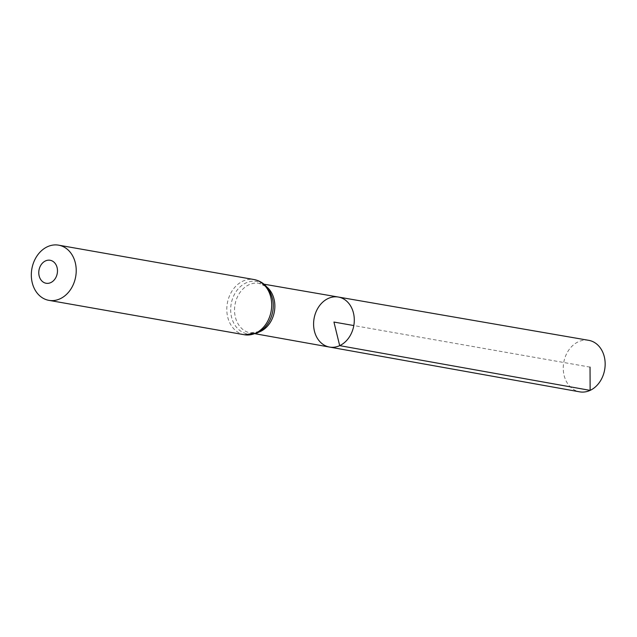 <?xml version="1.0" encoding="UTF-8"?>
<svg xmlns="http://www.w3.org/2000/svg" width="637" height="637" viewBox="0 0 637 637"><rect width="100%" height="100%" fill="white"/><g stroke="black" fill="none" stroke-linecap="round" stroke-linejoin="round"><path stroke-width="0.48" stroke-dasharray="3.19 2.39" d="M338.295 297.033A25.4 20.177 -80 0 0 314.073 318.556A25.4 20.177 -80 0 0 329.496 347.061M588.692 340.325A26.149 20.774 -80 0 0 578.285 341.806A26.149 20.774 -80 0 0 563.259 368.998A26.149 20.774 -80 0 0 579.63 391.835M590.037 367.119L353.814 325.555M258.917 332.084A25.162 19.986 100 0 1 250.285 332.88A25.162 19.986 100 0 1 235.005 304.645A25.162 19.986 100 0 1 259.004 283.322A25.162 19.986 100 0 1 266.847 287.016M244.393 334.743A28.02 22.255 100 0 1 227.329 303.292A28.02 22.255 100 0 1 254.099 279.555M255.262 333.772L250.285 332.88L258.845 331.646C262.802 329.839 266.218 326.502 269.085 321.637A26.587 21.125 100 0 1 257.985 332.323A26.587 21.125 100 0 1 231.366 316.382A26.587 21.125 100 0 1 247.108 282.446A26.587 21.125 100 0 1 272.843 300.306C270.399 289.389 265.844 286.706 265.318 286.236L259.004 283.322L263.989 284.19"/><path stroke-width="0.96" d="M339.688 345.644A25.4 20.177 -80 0 0 354.283 319.169A25.4 20.177 -80 0 0 338.295 297.033A25.4 20.177 -80 0 0 314.073 318.556A25.4 20.177 -80 0 0 329.496 347.061A25.4 20.177 -80 0 0 339.688 345.644A25.4 20.177 -80 0 0 354.283 319.169A25.4 20.177 -80 0 0 338.295 297.033L588.692 340.325A26.149 20.774 -80 0 1 605.15 363.122A26.149 20.774 -80 0 1 590.125 390.377A26.149 20.774 -80 0 1 579.63 391.835L329.496 347.061A25.4 20.177 -80 0 0 339.688 345.644M50.769 282.605A11.673 9.276 100 0 1 39.032 269.937A11.673 9.276 100 0 1 54.575 262.747A11.673 9.276 100 0 1 50.769 282.605M60.117 298.777A28.02 22.255 100 0 1 48.914 300.353A28.02 22.255 100 0 1 31.85 268.902A28.02 22.255 100 0 1 58.628 245.165A28.02 22.255 100 0 1 76.209 269.61A28.02 22.255 100 0 1 60.117 298.777M353.814 325.555L333.939 322.051L339.688 345.644L590.125 390.377L590.037 367.119M266.847 287.016A25.162 19.986 100 0 1 274.531 310.641A25.162 19.986 100 0 1 260.39 331.479A25.162 19.986 100 0 1 258.917 332.084M255.588 333.175A28.02 22.255 100 0 1 244.393 334.743L257.125 333.008C262.141 330.611 266.131 326.821 269.085 321.637A26.587 21.125 100 0 0 272.843 300.306C270.112 288.442 263.869 281.53 254.099 279.555A28.02 22.255 100 0 1 271.688 304A28.02 22.255 100 0 1 255.588 333.175M255.262 333.772L329.496 347.061M263.989 284.19L338.295 297.033M48.914 300.353L244.393 334.743M58.628 245.165L254.099 279.555"/></g></svg>
